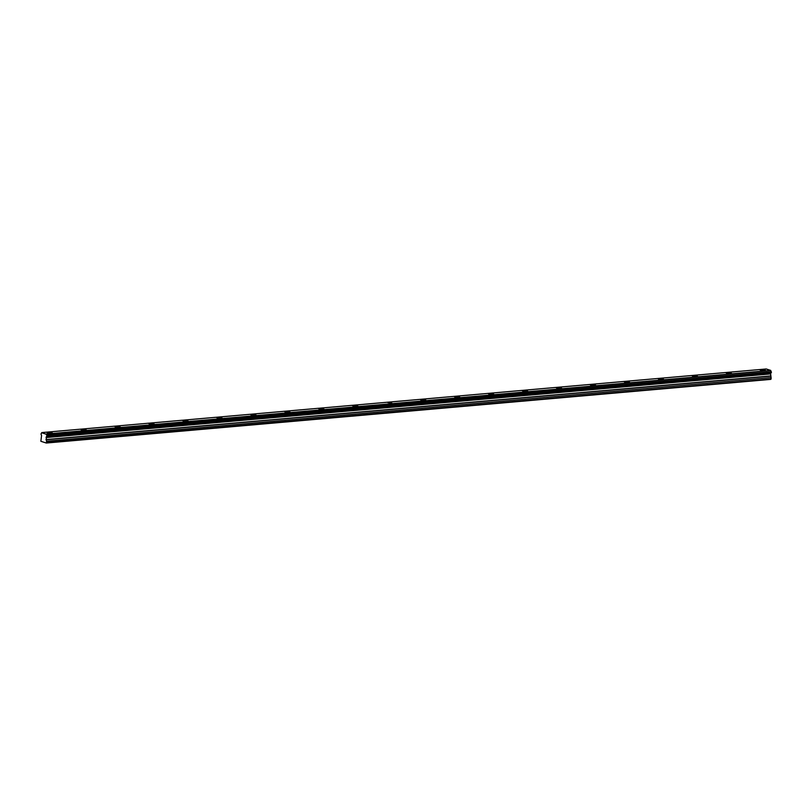 <?xml version="1.0" encoding="UTF-8"?>
<svg xmlns="http://www.w3.org/2000/svg" width="812" height="812" viewBox="0 0 812 812"><rect width="100%" height="100%" fill="white"/><g stroke="black" fill="none" stroke-linecap="round" stroke-linejoin="round"><path stroke-width="1.22" d="M48.192 432.319L47.096 432.674L52.303 432.938L48.192 432.319M761.291 369.704L760.194 370.059L765.401 370.323L761.291 369.704M727.339 372.688L726.243 373.033L730.353 373.652L731.45 373.297L727.339 372.688M693.377 375.672L692.281 376.017L696.391 376.636L697.488 376.281L693.377 375.672M659.425 378.646L658.329 379.001L663.536 379.265L659.425 378.646M625.463 381.63L624.367 381.985L629.574 382.249L625.463 381.63M591.501 384.614L590.415 384.959L594.526 385.578L595.622 385.223L591.501 384.614M557.55 387.598L556.453 387.943L560.564 388.562L561.66 388.207L557.55 387.598M523.588 390.572L522.492 390.927L527.709 391.191L523.588 390.572M489.636 393.556L488.54 393.911L493.747 394.175L489.636 393.556M455.674 396.54L454.578 396.885L458.699 397.504L459.785 397.149L455.674 396.54M421.722 399.524L420.626 399.869L424.737 400.489L425.833 400.133L421.722 399.524M387.76 402.508L391.871 403.117L387.76 402.508M353.809 405.482L352.712 405.838L357.919 406.101L353.809 405.482M319.847 408.466L318.751 408.822L323.958 409.086L319.847 408.466M285.895 411.451L284.799 411.796L288.91 412.415L290.006 412.06L285.895 411.451M251.933 414.435L250.837 414.78L254.948 415.399L256.044 415.044L251.933 414.435M217.981 417.409L216.885 417.764L222.092 418.028L217.981 417.409M184.019 420.393L182.923 420.748L188.13 421.012L184.019 420.393M150.068 423.377L148.972 423.722L153.082 424.341L154.178 423.986L150.068 423.377M116.106 426.361L115.01 426.706L119.12 427.325L120.217 426.97L116.106 426.361M82.154 429.335L81.058 429.69L86.265 429.954L82.154 429.335M46.365 442.976L771.014 379.082L46.325 443.027L40.864 441.292L41.544 435.739A0.995 0.568 -95 0 0 41.097 434.684L41.138 433.446A0.995 0.568 -95 0 0 41.696 432.755L46.365 434.247A0.995 0.568 -95 0 0 46.822 435.252L771.319 371.784L46.822 435.252M46.325 443.027L770.791 379.366M771.319 371.784L771.268 372.799L46.751 436.491A0.995 0.568 -95 0 0 46.213 437.232L46.588 442.692M46.852 436.409L46.903 435.394M46.172 437.353L770.588 373.733L771.085 377.6L46.67 441.21M46.7 441.363L771.085 377.6M771.116 377.753L771.055 379.021L46.629 442.631M41.788 432.583L766.203 368.973L770.71 370.404L46.335 434.115M46.365 434.247L770.761 370.505M770.791 370.637A0.995 0.568 -95 0 0 771.238 371.642M771.187 372.881L46.771 436.491L771.268 372.799M771.055 372.891A0.995 0.568 -95 0 0 770.629 373.621L46.213 437.232M770.71 370.404L46.294 434.014M46.964 436.095L771.38 372.485M771.4 372.16L46.984 435.77M46 439.728L770.415 376.118M770.385 375.966L45.969 439.576M46.071 437.556L770.497 373.946M46.111 437.414L770.537 373.804"/></g></svg>
